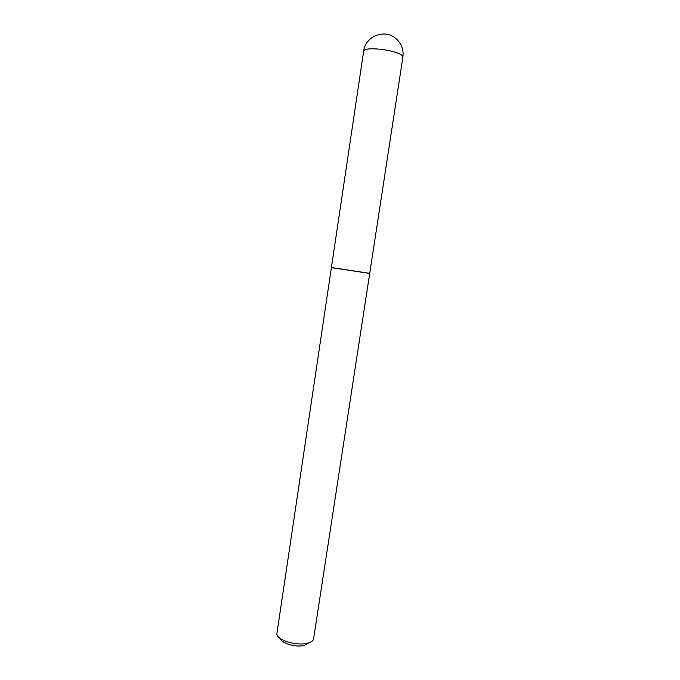 <?xml version="1.0" encoding="UTF-8"?>
<svg xmlns="http://www.w3.org/2000/svg" width="680" height="680" viewBox="0 0 680 680"><rect width="100%" height="100%" fill="white"/><g stroke="black" fill="none" stroke-linecap="round" stroke-linejoin="round"><path stroke-width="1.02" d="M369.725 273.334L331.406 267.537L363.69 51.008C363.927 49.886 365.908 49.164 369.631 48.867C379.245 48.56 388.628 49.971 397.783 53.099C401.302 54.502 403.019 55.785 402.909 56.941L369.725 273.334M368.679 273.275L332.418 267.793M369.69 273.538L313.505 639.353C312.783 641.053 310.837 642.319 307.649 643.161C296.879 646.298 276.615 640.058 276.87 633.811L331.373 267.741M308.797 642.829L304.402 645.371C296.319 647.726 281.172 643.373 280.347 638.529M402.909 56.941C403.818 48.994 401.106 42.551 394.757 37.63C383.409 28.934 365.202 36.933 363.69 51.008"/></g></svg>
